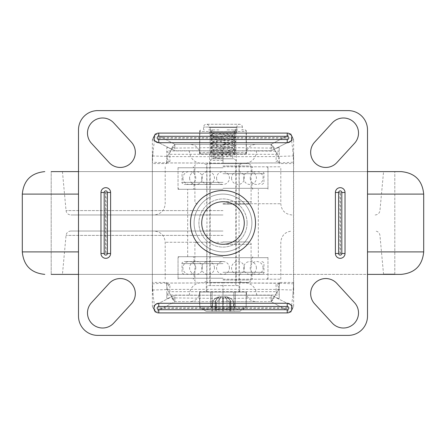 <?xml version="1.0" encoding="UTF-8"?>
<svg xmlns="http://www.w3.org/2000/svg" width="446" height="446" viewBox="0 0 446 446"><rect width="100%" height="100%" fill="white"/><g stroke="black" fill="none" stroke-linecap="round" stroke-linejoin="round"><path stroke-width="0.33" stroke-dasharray="2.23 1.67" d="M358.512 312.914A15.092 15.092 0 0 1 332.292 323.11L314.631 303.843A15.092 15.092 0 0 1 320.289 279.581A15.092 15.092 0 0 1 336.886 283.45L354.548 302.717A15.092 15.092 0 0 1 358.512 312.914M358.512 133.086A15.092 15.092 0 0 1 354.548 143.283L336.886 162.55A15.092 15.092 0 0 1 310.667 152.354A15.092 15.092 0 0 1 314.631 142.157L332.292 122.89A15.092 15.092 0 0 1 358.512 133.086M87.488 312.914A15.092 15.092 0 0 1 91.452 302.717L109.114 283.45A15.092 15.092 0 0 1 135.333 293.646A15.092 15.092 0 0 1 131.369 303.843L113.708 323.11A15.092 15.092 0 0 1 87.488 312.914M87.488 133.086A15.092 15.092 0 0 1 113.708 122.89L131.369 142.157A15.092 15.092 0 0 1 125.711 166.419A15.092 15.092 0 0 1 109.114 162.55L91.452 143.283A15.092 15.092 0 0 1 87.488 133.086M367.504 129.875A19.267 19.267 0 0 0 348.237 110.608L97.763 110.608A19.267 19.267 0 0 0 78.496 129.875L78.496 316.125A19.267 19.267 0 0 0 97.763 335.392L348.237 335.392A19.267 19.267 0 0 0 367.504 316.125L367.504 129.875M247.084 223A24.084 24.084 0 0 0 223 198.916A24.084 24.084 0 0 0 198.916 223A24.084 24.084 0 0 1 223 198.916A24.084 24.084 0 0 1 247.084 223A24.084 24.084 0 0 1 223 247.084A24.084 24.084 0 0 1 198.916 223A24.084 24.084 0 0 0 223 247.084A24.084 24.084 0 0 0 247.084 223M194.099 223A28.901 28.901 0 0 1 223 194.099A28.901 28.901 0 0 1 251.901 223A28.901 28.901 0 0 1 223 251.901A28.901 28.901 0 0 1 194.099 223A28.901 28.901 0 0 1 223 194.099A28.901 28.901 0 0 1 251.901 223A28.901 28.901 0 0 1 223 251.901A28.901 28.901 0 0 1 194.099 223A28.901 28.901 0 0 0 223 251.901A28.901 28.901 0 0 0 251.901 223A28.901 28.901 0 0 1 223 251.901A28.901 28.901 0 0 1 194.099 223A28.901 28.901 0 0 1 223 194.099A28.901 28.901 0 0 1 251.901 223A28.901 28.901 0 0 0 223 194.099A28.901 28.901 0 0 0 194.099 223M201.726 223A21.274 21.274 0 0 0 223 244.274A21.274 21.274 0 0 0 244.274 223A21.274 21.274 0 0 0 223 201.726A21.274 21.274 0 0 0 201.726 223M158.776 312.914L287.224 312.914A4.817 4.817 0 0 0 292.041 308.097A4.817 4.817 0 0 0 287.224 303.28L158.776 303.28A4.817 4.817 0 0 0 153.959 308.097A4.817 4.817 0 0 0 158.776 312.914L158.776 308.37L287.224 308.37L287.224 312.914M100.974 192.494L100.974 253.506A4.817 4.817 0 0 0 105.791 258.323A4.817 4.817 0 0 0 110.608 253.506L110.608 192.494A4.817 4.817 0 0 0 105.791 187.677A4.817 4.817 0 0 0 100.974 192.494L105.518 192.494L105.518 253.506L100.974 253.506M287.224 133.086L158.776 133.086A4.817 4.817 0 0 0 153.959 137.903A4.817 4.817 0 0 0 158.776 142.72L287.224 142.72A4.817 4.817 0 0 0 292.041 137.903A4.817 4.817 0 0 0 287.224 133.086L287.224 137.63L158.776 137.63L158.776 133.086M345.026 253.506L345.026 192.494A4.817 4.817 0 0 0 340.209 187.677A4.817 4.817 0 0 0 335.392 192.494L335.392 253.506A4.817 4.817 0 0 0 340.209 258.323A4.817 4.817 0 0 0 345.026 253.506L340.482 253.506L340.482 192.494L345.026 192.494M246.281 292.041L223 292.041L246.281 292.041C246.85 297.895 250.061 301.106 255.915 301.674L223 301.674L255.915 301.674M223 295.252L271.168 295.252L293.646 306.491L290.775 312.233L271.168 301.674L271.168 295.252L174.832 295.252L152.354 306.491L155.225 312.233L174.832 301.674L174.832 295.252L223 295.252L166.804 295.051L166.804 291.288C166.603 287.86 167.657 285.591 169.965 284.481L169.798 291.678L276.202 291.678L276.035 284.481L278.717 284.197L279.196 282.407L293.646 282.407L293.646 306.491L271.168 295.252M223 282.407L248.69 282.407L223 282.407M239.697 292.041L206.303 292.041L239.697 292.041L239.697 282.407M206.303 282.407L206.303 292.041M236.324 153.959L209.676 153.959L236.324 153.959L236.324 163.593L209.676 163.593L236.324 163.593M209.676 163.593L209.676 153.959M293.646 283.812L279.486 283.255C279.347 286.733 279.096 288.841 278.722 289.582L293.501 290.028L293.646 288.83L293.646 162.188L279.486 162.946L223 163.13L223 156.724L167.278 156.563C166.904 157.232 166.648 159.361 166.514 162.946L152.354 162.188L152.354 157.17L153.117 150.926L152.354 163.593L152.354 139.509L155.225 133.767L152.354 139.509L174.832 150.748L271.168 150.748L293.646 139.509L290.775 133.767L271.168 144.326L174.832 144.326L174.832 150.748L271.168 150.748L271.168 144.326L290.775 133.767L293.646 139.509L271.168 150.748M223 163.593L248.69 163.593L223 163.593M223 153.959L199.719 153.959L223 153.959M223 144.326L271.168 144.326L271.168 147.81L274.162 147.609L271.168 144.326L271.168 148.078L223 147.537L174.832 148.078L174.832 144.326L223 144.326L223 156.724L278.722 156.563L275.132 151.105L274.162 147.609M166.837 162.846L166.804 163.593L152.354 163.593L152.354 282.407L166.804 282.407L166.837 283.154M166.804 162.907L223.028 163.119M222.972 163.119L279.196 162.907M279.163 162.874L278.717 161.803L276.035 161.519C278.07 160.956 279.124 158.687 279.196 154.712L279.196 147.771L278.538 147.537L275.193 148.735M279.486 162.745C279.347 159.267 279.096 157.159 278.722 156.418L293.501 155.972L293.646 157.17L293.646 163.593L279.196 163.593M293.518 157.17L293.518 288.83M279.163 283.126L279.196 282.407M222.972 282.881L279.196 283.093M166.804 283.093L223.028 282.881M279.486 283.255L223 282.87L223 295.18L279.196 295.051L279.196 291.288C279.124 287.313 278.07 285.044 276.035 284.481M152.499 290.028L167.278 289.582L172.903 298.591L167.278 289.437C166.904 288.768 166.648 286.639 166.514 283.054L152.354 283.812L152.354 288.83L155.225 312.233L152.354 306.491L170.807 297.265L167.462 298.463L166.804 298.229L166.804 291.288M152.354 162.188L152.354 283.812M155.225 133.767L174.832 144.326L155.225 133.767L153.117 150.926M174.832 150.748L170.807 148.735L167.462 147.537L166.804 147.771L166.804 154.712C166.603 158.14 167.657 160.409 169.965 161.519L169.798 154.322L223 154.227L276.202 154.322L276.035 161.519M152.354 139.509L170.807 148.735M170.868 294.895L171.838 298.391L174.832 301.674L271.168 301.674L174.832 301.674L155.225 312.233M223 292.041L199.719 292.041L223 292.041M174.832 295.252L170.807 297.265M271.168 298.19L271.168 301.674L271.168 298.19L274.162 298.391L271.168 301.674L290.775 312.233L293.646 306.491M293.501 155.972L292.883 150.926L293.646 163.593L293.646 139.509M279.196 162.98L278.717 161.803M166.514 162.946L223 163.13L223 150.82L166.804 150.949L166.804 154.712M278.538 147.537L279.196 147.537L279.19 151.138L223 150.748M166.804 163.593L167.283 161.803L166.804 162.98M167.283 161.803L169.965 161.519M167.462 147.537L166.804 147.537L166.804 150.949M171.838 147.609L174.832 144.326L174.832 147.81L171.838 147.609L170.868 151.105L167.278 156.563M279.196 154.712L279.196 150.949M276.202 154.322L279.19 151.138M166.81 151.138L169.798 154.322M278.722 156.418L271.168 144.326M292.883 150.926L290.775 133.767M279.486 162.946C279.352 159.361 279.096 157.237 278.722 156.563M152.499 155.972L167.278 156.418L174.832 144.326M167.278 156.418C166.904 157.154 166.653 159.267 166.514 162.745M293.646 157.17L293.646 162.188M279.196 291.288L279.196 298.229L278.538 298.463L275.193 297.265M293.646 288.83L293.646 282.407L292.883 295.074L290.775 312.233M279.196 283.02L278.717 284.197M278.538 298.463L279.196 298.463L279.196 295.051M152.354 288.83L152.354 282.407L152.482 288.83M153.117 295.074L152.354 282.407L152.354 306.491M166.804 282.407L167.283 284.197L166.804 283.02M167.283 284.197L169.965 284.481M167.462 298.463L166.804 298.463L166.804 295.051M174.832 298.19L174.832 301.674L174.832 297.922L171.838 298.391M271.168 297.922L223 298.463L174.832 297.922M167.278 289.437L223 289.276L223 301.674M276.202 291.678L279.19 294.862M166.81 294.862L169.798 291.678M278.722 289.582L271.168 301.674M293.501 290.028L292.883 295.074M166.514 283.054L223 282.87L223 289.276L278.722 289.437L275.132 294.895L274.162 298.391M279.486 283.054C279.352 286.639 279.096 288.763 278.722 289.437M172.903 298.591L174.832 301.674M167.278 289.582C166.904 288.846 166.653 286.733 166.514 283.255M401.222 171.621L367.504 171.621M401.222 274.379L51.201 274.379L51.201 171.621L394.799 171.621L78.496 171.621M78.496 274.379L367.504 274.379M51.201 274.379L261.858 274.379L51.201 274.379L51.201 171.621M223 231.028L70.847 231.028L223 231.028M223 279.196L280.802 279.196L223 279.196M223 256.718L178.043 256.718L223 256.718M223 189.282L178.043 189.282L223 189.282M223 166.804L280.802 166.804L223 166.804M223 214.972L70.847 214.972L223 214.972M394.398 274.379L383.961 274.379L383.961 274.056L394.398 274.056L394.398 274.379L394.398 274.056L383.961 274.056L383.961 274.379L394.398 274.379M383.961 274.056L394.398 274.056L383.961 274.056M223 241.944L248.69 241.944L223 241.944M223 261.534L184.142 261.534L223 261.534M223 204.056L248.69 204.056L223 204.056M223 184.466L184.142 184.466L223 184.466M236.168 163.593L209.832 163.593L236.168 163.593L236.168 282.407L209.832 282.407L236.168 282.407M209.832 282.407L209.832 163.593M206.944 282.407L206.944 163.593L239.056 163.593L239.056 282.407L206.944 282.407L239.056 282.407M239.056 163.593L206.944 163.593M215.072 133.086L232.6 134.77L213.4 136.861L232.6 138.946L213.4 141.036L232.6 143.121L213.4 145.206L232.6 147.297L213.4 149.382L232.6 151.473L213.4 153.558L232.6 155.643L213.4 157.733L223 158.776L213.366 158.776L232.634 158.776L223 158.776L223 155.565L213.456 154.428L232.544 152.342L213.366 150.347L232.634 148.262L213.366 146.171L232.634 144.086L213.366 141.995L232.634 139.91L213.366 137.825L232.634 135.735L213.366 133.649L216.611 133.086L213.366 133.086L235.778 133.098L216.611 133.086M239.056 285.618L239.056 292.041L206.944 292.041L206.944 285.618L239.056 285.618L206.944 285.618M206.944 292.041L239.056 292.041M216.667 302.221L216.578 303.28A6.422 6.422 0 0 1 216.667 302.221L221.606 296.858L225.782 296.858L224.394 296.858L229.333 302.221A6.422 6.422 0 0 1 229.422 303.28L229.333 302.221A6.422 6.422 0 0 1 229.422 303.28L229.422 311.308L219.008 311.308L230.437 311.308L229.422 311.308L229.422 303.28L230.437 303.28L226.992 303.28C226.813 299.149 225.944 297.008 224.394 296.858L221.606 296.858C220.056 297.008 219.187 299.149 219.008 303.28C219.187 299.149 220.056 297.008 221.606 296.858L216.667 302.221L216.578 303.28A6.422 6.422 0 0 1 216.667 302.221L216.578 303.28L215.563 303.28A6.422 5.408 -90 0 1 220.971 296.858L220.971 296.858A6.422 5.408 90 0 0 215.563 303.28L215.563 311.308L218.601 311.308L215.156 311.308L215.563 311.308L215.563 303.28L216.578 303.28L216.578 311.308L216.578 303.28L218.601 303.28L216.578 303.28L216.667 302.221L216.578 311.308L216.578 303.28M233.771 311.308L230.437 311.308L233.771 311.308M218.601 311.308L219.008 311.308L218.601 311.308M212.229 311.308L215.156 311.308L212.229 311.308M246.393 292.041L246.175 306.251A1.606 1.327 57.4 0 1 245.651 307.606A1.606 1.327 57.4 0 0 246.175 306.251L246.393 306.251A1.606 1.606 0 0 1 245.651 307.606C242.005 310.054 238.231 310.054 234.323 307.606A1.606 1.327 -57.4 0 0 235.282 306.251L235.282 292.041L234.696 292.041L246.393 292.041L235.282 292.041L235.282 306.251A1.606 1.327 -57.4 0 1 234.323 307.606C226.774 310.054 219.226 310.054 211.677 307.606C207.769 310.054 203.995 310.054 200.349 307.606A1.606 1.606 0 0 1 199.607 306.251L199.607 292.041M206.141 311.308L200.349 307.606A1.606 1.327 -57.4 0 1 199.825 306.251A1.606 1.327 -57.4 0 0 200.349 307.606C203.995 310.054 207.769 310.054 211.677 307.606L212.106 306.251L212.106 292.041L211.304 292.041L234.696 292.041L212.106 292.041L212.106 306.251L211.677 307.606C219.226 310.054 226.774 310.054 234.323 307.606C238.231 310.054 242.005 310.054 245.651 307.606L239.859 311.308L206.141 311.308L239.859 311.308M210.718 292.041L199.825 292.041L210.718 292.041L210.718 306.251A1.606 1.327 57.4 0 0 211.677 307.606A1.606 1.327 57.4 0 1 210.718 306.251L212.106 306.251L210.718 306.251L210.718 292.041M223 285.618L210.155 285.618L223 285.618M223 158.776L234.239 158.776L211.761 158.776L223 158.776L223 155.565M233.894 306.251L234.323 307.606L233.894 306.251L235.282 306.251L233.894 306.251L233.894 292.041L233.894 306.251C226.629 308.704 219.371 308.704 212.106 306.251C219.371 308.704 226.629 308.704 233.894 306.251M220.218 296.858L220.859 296.858L220.218 296.858C216.037 297.008 213.489 299.149 212.586 303.28C213.489 299.149 216.037 297.008 220.218 296.858L215.68 298.056L212.435 301L211.761 303.28L212.586 303.28L212.586 311.308L212.586 303.28L211.761 303.28L211.761 311.308M225.782 296.858C229.963 297.008 232.511 299.149 233.414 303.28C232.511 299.149 229.963 297.008 225.782 296.858L230.32 298.056L233.565 301L234.239 303.28L233.414 303.28L233.414 311.308L233.414 303.28L234.239 303.28L234.239 311.308M229.333 302.221L224.394 296.858C225.944 297.008 226.813 299.149 226.992 303.28L226.992 311.308L226.992 303.28L229.422 303.28L229.333 302.221L229.422 311.308L229.422 303.28M223 157.17L210.222 156.061L235.778 153.97L210.222 151.885L235.778 149.795L210.222 147.71L235.778 145.625L210.222 143.534L235.778 141.449L210.222 139.358L235.778 137.273L210.222 135.188L235.778 133.098M208.572 129.875L211.527 129.875L211.482 130.762A1.606 1.366 90 0 0 211.332 131.481L211.332 152.354A1.606 1.366 90 0 0 212.697 153.959L234.473 153.959A1.606 1.416 -90 0 0 235.889 152.354L235.889 131.481L234.524 131.481L234.524 152.354L246.382 152.354L246.136 131.481L246.186 152.354A1.606 1.416 90 0 1 244.776 153.959A1.606 1.366 90 0 0 246.136 152.354L233.252 152.354L233.252 131.481L234.668 131.481L234.668 152.354A1.606 1.366 -90 0 1 233.303 153.959L233.252 152.354L210.111 152.354L210.111 131.481L211.476 131.481L211.527 153.959A1.606 1.416 90 0 1 210.111 152.354L199.618 152.354L199.864 131.481L199.814 152.354A1.606 1.416 -90 0 0 201.224 153.959A1.606 1.366 -90 0 1 199.864 152.354L212.748 152.354L212.748 131.481L199.864 131.481A1.606 1.366 -90 0 1 201.224 129.875A1.606 1.416 -90 0 0 199.814 131.481L210.111 131.481A1.606 1.416 90 0 1 211.527 129.875L217.776 129.875M227.053 129.875L233.303 129.875A1.606 1.366 -90 0 1 234.524 130.762L234.524 131.481L212.748 131.481L212.697 129.875A1.606 1.366 90 0 0 211.476 130.762L211.476 131.481L233.252 131.481L233.303 129.875L236.592 129.875M204.519 129.875L204.184 129.875M201.224 153.959L212.697 153.959L212.748 152.354L234.524 152.354L234.473 153.959L244.776 153.959L201.224 153.959A1.606 1.606 0 0 1 199.618 152.354L199.618 131.481A1.606 1.606 0 0 1 201.224 129.875M236.809 127.467L209.191 127.467L236.809 127.467L236.809 132.284L209.191 132.284L236.809 132.284L209.191 132.284L236.809 132.284L236.809 127.065L209.191 127.065L236.804 127.065C236.943 125.393 237.88 124.456 239.619 124.256L206.381 124.256L239.619 124.256C241.358 124.456 242.295 125.393 242.429 127.065L203.571 127.065L242.429 127.065L242.429 129.875M241.481 129.875L244.776 129.875A1.606 1.416 90 0 1 246.186 131.481L235.889 131.481A1.606 1.416 -90 0 0 234.473 129.875L234.518 130.762A1.606 1.366 -90 0 1 234.668 131.481L246.136 131.481A1.606 1.366 90 0 0 244.776 129.875L241.816 129.875M237.428 129.875L228.224 129.875M218.947 129.875L209.408 129.875M223.401 132.284L210.155 132.284L223.401 132.284M237.445 153.959L208.55 153.959L237.445 153.959L235.845 152.354L210.155 152.354L235.845 152.354L235.845 127.467L210.155 127.467L235.845 127.467M203.571 129.875L203.582 127.065C203.705 125.393 204.642 124.456 206.381 124.256L206.381 124.256C208.12 124.456 209.057 125.393 209.191 127.065L209.191 127.467M158.776 303.28L158.776 308.37M287.224 308.37L287.224 303.28M287.224 307.824L158.776 307.824M110.608 192.494L105.518 192.494M105.518 253.506L110.608 253.506M106.064 253.506L106.064 192.494M287.224 142.72L287.224 137.63M158.776 137.63L158.776 142.72M158.776 138.176L287.224 138.176M335.392 253.506L340.482 253.506M340.482 192.494L335.392 192.494M339.936 192.494L339.936 253.506M423.7 194.099L367.504 194.099M423.7 251.901L367.504 251.901M78.496 251.901L22.3 251.901M78.496 194.099L22.3 194.099M223 235.399L66.047 235.399L223 235.399M223 242.267L165.198 242.267L223 242.267M223 203.733L280.802 203.733L223 203.733M223 210.601L66.047 210.601L223 210.601M223 244.352L251.098 244.352L223 244.352M223 279.999L251.098 279.999L223 279.999M223 257.682L267.957 257.682L223 257.682M223 278.232L178.043 278.232L223 278.232M223 263.619L182.057 263.619L223 263.619M223 272.294L263.943 272.294L223 272.294M223 201.648L251.098 201.648L223 201.648M223 166.001L251.098 166.001L223 166.001M223 188.318L267.957 188.318L223 188.318M223 167.768L178.043 167.768L223 167.768M223 182.381L182.057 182.381L223 182.381M223 173.706L263.943 173.706L223 173.706M230.437 303.28A6.422 5.408 -90 0 0 225.029 296.858A6.422 5.408 90 0 1 230.437 303.28L230.844 303.28L230.844 311.308L230.844 303.28L233.414 303.28L230.437 303.28L230.437 311.308L230.437 303.28M218.601 303.28L219.008 303.28L219.008 311.308L219.008 303.28L223.407 303.28L223.407 311.308L223.407 303.28L226.992 303.28L222.593 303.28L222.593 311.308L222.593 303.28L218.601 303.28M246.175 306.251L246.175 292.041L246.175 306.251C242.546 308.704 238.911 308.704 235.282 306.251C238.911 308.704 242.546 308.704 246.175 306.251M199.825 306.251L199.825 292.041L199.825 306.251C203.454 308.704 207.089 308.704 210.718 306.251C207.089 308.704 203.454 308.704 199.825 306.251M223 160.382L210.155 160.382L223 160.382M215.156 311.308L215.156 303.28L215.563 303.28L215.156 303.28L215.156 311.308M212.586 303.28L215.156 303.28L212.586 303.28M230.844 303.28A6.422 5.703 90 0 0 225.141 296.858A6.422 5.703 -90 0 1 230.844 303.28M222.593 303.28A6.422 0.295 -90 0 1 222.888 296.858A6.422 0.295 90 0 0 222.593 303.28M223.407 303.28A6.422 0.295 -90 0 0 223.111 296.858A6.422 0.295 90 0 1 223.407 303.28M215.156 303.28A6.422 5.703 -90 0 1 220.859 296.858A6.422 5.703 90 0 0 215.156 303.28M244.776 153.959A1.606 1.606 0 0 0 246.382 152.354L246.382 131.481A1.606 1.606 0 0 0 244.776 129.875M210.155 127.467L210.161 152.354L208.55 153.959M256.718 295.252C255.959 287.453 251.678 283.171 243.873 282.407M189.282 150.748C190.041 158.547 194.322 162.829 202.127 163.593M199.719 153.959C199.15 148.111 195.939 144.9 190.085 144.326M246.281 153.959C246.85 148.105 250.061 144.894 255.915 144.326M256.718 150.748C255.959 158.547 251.678 162.829 243.873 163.593M189.282 295.252C190.041 287.453 194.322 283.171 202.127 282.407M199.719 292.041C199.15 297.895 195.939 301.106 190.085 301.674M273.097 147.409L275.132 151.105M172.903 147.409L170.868 151.105M273.097 298.591L275.132 294.895M394.799 274.379L394.799 171.621L394.799 274.379M70.847 231.028C68.127 231.257 66.526 232.712 66.047 235.399L62.44 274.379M165.198 279.196L165.198 242.267C164.535 235.443 160.789 231.697 153.959 231.028M280.802 279.196L280.802 242.267C281.465 235.443 285.211 231.697 292.041 231.028M178.043 279.196L178.043 256.718M187.677 256.718L187.677 189.282M178.043 189.282L178.043 166.804M292.041 214.972C285.211 214.303 281.465 210.557 280.802 203.733L280.802 166.804M165.198 166.804L165.198 203.733C164.535 210.557 160.789 214.303 153.959 214.972M62.44 171.621L66.047 210.601C66.526 213.288 68.127 214.743 70.847 214.972M375.153 214.972C377.873 214.743 379.474 213.288 379.953 210.601L383.56 171.621M267.957 189.282L267.957 166.804M258.323 256.718L258.323 189.282M267.957 279.196L267.957 256.718M383.56 274.379L379.953 235.399C379.474 232.712 377.873 231.257 375.153 231.028M248.69 282.407C250.992 281.153 251.795 280.35 251.098 279.999L251.098 244.352C251.795 244.007 250.992 243.204 248.69 241.944M241.626 282.407C239.363 281.287 238.56 280.484 239.218 279.999L239.218 244.352C238.554 243.901 239.357 243.098 241.626 241.944M204.374 282.407C206.637 281.287 207.44 280.484 206.782 279.999L206.782 244.352C207.446 243.901 206.643 243.098 204.374 241.944M197.31 241.944C195.008 243.204 194.205 244.007 194.902 244.352L194.902 279.999C194.205 280.35 195.008 281.153 197.31 282.407M266.992 279.196L267.957 278.232L267.957 257.682L266.992 256.718M179.008 256.718L178.043 257.682L178.043 278.232L179.008 279.196M252.865 256.718L251.901 257.682L251.901 261.534M251.901 274.379L251.901 278.232L252.865 279.196M184.142 274.379C182.113 273.192 181.416 272.495 182.057 272.294L182.057 263.619C181.561 263.04 182.252 262.343 184.142 261.534M261.858 261.534C263.748 262.343 264.439 263.04 263.943 263.619L263.943 272.294C264.584 272.495 263.887 273.192 261.858 274.379M194.099 274.379L194.099 278.232L193.135 279.196M194.099 261.534L194.099 257.682L193.135 256.718M229.422 267.957A6.422 6.422 0 0 0 223 261.534A6.422 6.422 0 0 0 216.578 267.957A6.422 6.422 0 0 0 223 274.379A6.422 6.422 0 0 0 229.422 267.957M256.411 267.957A6.422 6.422 0 0 0 249.989 261.534A6.422 6.422 0 0 0 243.566 267.957A6.422 6.422 0 0 0 249.989 274.379A6.422 6.422 0 0 0 256.411 267.957M263.079 267.957A6.422 6.422 0 0 0 256.656 261.534A6.422 6.422 0 0 0 250.234 267.957A6.422 6.422 0 0 0 256.656 274.379A6.422 6.422 0 0 0 263.079 267.957M244.402 267.957A6.422 6.422 0 0 0 237.98 261.534A6.422 6.422 0 0 0 231.558 267.957A6.422 6.422 0 0 0 237.98 274.379A6.422 6.422 0 0 0 244.402 267.957M214.442 267.957A6.422 6.422 0 0 0 208.02 261.534A6.422 6.422 0 0 0 201.598 267.957A6.422 6.422 0 0 0 208.02 274.379A6.422 6.422 0 0 0 214.442 267.957M195.766 267.957A6.422 6.422 0 0 0 189.344 261.534A6.422 6.422 0 0 0 182.921 267.957A6.422 6.422 0 0 0 189.344 274.379A6.422 6.422 0 0 0 195.766 267.957M202.434 267.957A6.422 6.422 0 0 0 196.011 261.534A6.422 6.422 0 0 0 189.589 267.957A6.422 6.422 0 0 0 196.011 274.379A6.422 6.422 0 0 0 202.434 267.957M248.69 163.593C250.992 164.847 251.795 165.65 251.098 166.001L251.098 201.648C251.812 201.966 251.009 202.768 248.69 204.056M241.626 163.593C239.363 164.713 238.56 165.516 239.218 166.001L239.218 201.648C238.521 201.993 239.324 202.796 241.626 204.056M204.374 163.593C206.637 164.713 207.44 165.516 206.782 166.001L206.782 201.648C207.479 201.993 206.676 202.796 204.374 204.056M197.31 204.056C194.991 202.768 194.188 201.966 194.902 201.648L194.902 166.001C194.205 165.65 195.008 164.847 197.31 163.593M266.992 166.804L267.957 167.768L267.957 188.318L266.992 189.282M179.008 189.282L178.043 188.318L178.043 167.768L179.008 166.804M252.865 189.282L251.901 188.318L251.901 184.466M251.901 171.621L251.901 167.768L252.865 166.804M184.142 171.621C182.213 172.485 181.516 173.182 182.057 173.706L182.057 182.381C181.399 182.565 182.096 183.256 184.142 184.466M261.858 184.466C263.904 183.256 264.601 182.565 263.943 182.381L263.943 173.706C264.484 173.182 263.787 172.485 261.858 171.621M194.099 171.621L194.099 167.768L193.135 166.804M194.099 184.466L194.099 188.318L193.135 189.282M216.578 178.043A6.422 6.422 0 0 0 223 184.466A6.422 6.422 0 0 0 229.422 178.043A6.422 6.422 0 0 0 223 171.621A6.422 6.422 0 0 0 216.578 178.043M243.566 178.043A6.422 6.422 0 0 0 249.989 184.466A6.422 6.422 0 0 0 256.411 178.043A6.422 6.422 0 0 0 249.989 171.621A6.422 6.422 0 0 0 243.566 178.043M250.234 178.043A6.422 6.422 0 0 0 256.656 184.466A6.422 6.422 0 0 0 263.079 178.043A6.422 6.422 0 0 0 256.656 171.621A6.422 6.422 0 0 0 250.234 178.043M231.558 178.043A6.422 6.422 0 0 0 237.98 184.466A6.422 6.422 0 0 0 244.402 178.043A6.422 6.422 0 0 0 237.98 171.621A6.422 6.422 0 0 0 231.558 178.043M201.598 178.043A6.422 6.422 0 0 0 208.02 184.466A6.422 6.422 0 0 0 214.442 178.043A6.422 6.422 0 0 0 208.02 171.621A6.422 6.422 0 0 0 201.598 178.043M182.921 178.043A6.422 6.422 0 0 0 189.344 184.466A6.422 6.422 0 0 0 195.766 178.043A6.422 6.422 0 0 0 189.344 171.621A6.422 6.422 0 0 0 182.921 178.043M189.589 178.043A6.422 6.422 0 0 0 196.011 184.466A6.422 6.422 0 0 0 202.434 178.043A6.422 6.422 0 0 0 196.011 171.621A6.422 6.422 0 0 0 189.589 178.043M213.366 157.733L213.366 158.776M232.634 155.643L232.634 158.776M213.366 153.558L213.366 154.522M232.634 151.473L232.634 152.432M213.366 149.382L213.366 150.347M232.634 147.297L232.634 148.262M213.366 145.206L213.366 146.171M232.634 143.121L232.634 144.086M213.366 141.036L213.366 141.995M232.634 138.946L232.634 139.91M213.366 136.861L213.366 137.825M232.634 134.77L232.634 135.735M211.761 158.776L210.155 160.382L210.155 285.618M235.845 285.618L235.845 160.382L234.239 158.776M213.366 133.086L213.366 133.649M210.222 156.195L213.456 157.823M235.778 154.11L232.544 155.738M210.222 152.019L213.456 153.647M235.778 149.934L232.544 151.562M210.222 147.843L213.456 149.477M235.778 145.758L232.544 147.386M210.222 143.673L213.456 145.301M235.778 141.583L232.544 143.211M210.222 139.498L213.456 141.126M235.778 137.407L232.544 139.041M210.222 135.322L213.456 136.95M235.778 133.237L232.544 134.865M213.456 133.555L210.222 135.188M232.544 135.645L235.778 137.273M213.456 137.73L210.222 139.358M232.544 139.821L235.778 141.449M213.456 141.906L210.222 143.534M232.544 143.991L235.778 145.625M213.456 146.082L210.222 147.71M232.544 148.167L235.778 149.795M213.456 150.257L210.222 151.885M232.544 152.342L235.778 153.97M213.456 154.428L210.222 156.061"/><path stroke-width="0.67" d="M358.512 312.914A15.092 15.092 0 0 1 332.292 323.11L314.631 303.843A15.092 15.092 0 0 1 320.289 279.581A15.092 15.092 0 0 1 336.886 283.45L354.548 302.717A15.092 15.092 0 0 1 358.512 312.914M358.512 133.086A15.092 15.092 0 0 1 354.548 143.283L336.886 162.55A15.092 15.092 0 0 1 310.667 152.354A15.092 15.092 0 0 1 314.631 142.157L332.292 122.89A15.092 15.092 0 0 1 358.512 133.086M87.488 312.914A15.092 15.092 0 0 1 91.452 302.717L109.114 283.45A15.092 15.092 0 0 1 135.333 293.646A15.092 15.092 0 0 1 131.369 303.843L113.708 323.11A15.092 15.092 0 0 1 87.488 312.914M87.488 133.086A15.092 15.092 0 0 1 113.708 122.89L131.369 142.157A15.092 15.092 0 0 1 125.711 166.419A15.092 15.092 0 0 1 109.114 162.55L91.452 143.283A15.092 15.092 0 0 1 87.488 133.086M361.862 116.25A19.267 19.267 0 0 1 367.504 129.875L367.504 316.125A19.267 19.267 0 0 1 348.237 335.392L97.763 335.392A19.267 19.267 0 0 1 78.496 316.125L78.496 129.875A19.267 19.267 0 0 1 97.763 110.608L348.237 110.608A19.267 19.267 0 0 1 361.862 116.25M201.726 223A21.274 21.274 0 0 1 223 201.726A21.274 21.274 0 0 1 244.274 223A21.274 21.274 0 0 1 223 244.274A21.274 21.274 0 0 1 201.726 223A21.274 21.274 0 0 0 223 244.274A21.274 21.274 0 0 0 244.274 223M341.814 253.506L341.814 192.494A1.606 1.606 0 0 0 340.209 190.888A1.606 1.606 0 0 0 338.603 192.494L338.603 253.506A1.606 1.606 0 0 0 340.209 255.112A1.606 1.606 0 0 0 341.814 253.506L345.026 253.506L345.026 192.494A4.817 4.817 0 0 0 340.209 187.677A4.817 4.817 0 0 0 335.392 192.494L335.392 253.506A4.817 4.817 0 0 0 340.209 258.323A4.817 4.817 0 0 0 345.026 253.506M288.83 137.903A1.606 1.606 0 0 0 287.224 136.298L158.776 136.298A1.606 1.606 0 0 0 157.17 137.903A1.606 1.606 0 0 0 158.776 139.509L287.224 139.509A1.606 1.606 0 0 0 288.83 137.903M104.186 192.494L104.186 253.506A1.606 1.606 0 0 0 105.791 255.112A1.606 1.606 0 0 0 107.397 253.506L107.397 192.494A1.606 1.606 0 0 0 105.791 190.888A1.606 1.606 0 0 0 104.186 192.494L100.974 192.494L100.974 253.506A4.817 4.817 0 0 0 105.791 258.323A4.817 4.817 0 0 0 110.608 253.506L110.608 192.494A4.817 4.817 0 0 0 105.791 187.677A4.817 4.817 0 0 0 100.974 192.494M288.83 308.097A1.606 1.606 0 0 0 287.224 306.491L158.776 306.491A1.606 1.606 0 0 0 157.17 308.097A1.606 1.606 0 0 0 158.776 309.702L287.224 309.702A1.606 1.606 0 0 0 288.83 308.097M51.201 274.379L78.496 274.379M367.504 171.621L401.222 171.621C414.875 172.953 422.368 180.446 423.7 194.099L367.504 194.099M367.504 274.379L401.222 274.379C414.875 273.047 422.368 265.554 423.7 251.901L423.7 194.099M51.201 171.621L78.496 171.621M255.513 223A32.513 32.513 0 0 0 223 190.487A32.513 32.513 0 0 0 190.487 223A32.513 32.513 0 0 0 223 255.513A32.513 32.513 0 0 0 255.513 223M345.026 192.494L341.814 192.494M335.392 253.506L338.603 253.506M338.603 192.494L335.392 192.494M158.776 133.086A4.817 4.817 0 0 0 153.959 137.903A4.817 4.817 0 0 0 158.776 142.72L287.224 142.72A4.817 4.817 0 0 0 292.041 137.903A4.817 4.817 0 0 0 287.224 133.086L158.776 133.086L158.776 136.298M287.224 136.298L287.224 133.086M287.224 142.72L287.224 139.509M158.776 142.72L158.776 139.509M100.974 253.506L104.186 253.506M110.608 192.494L107.397 192.494M107.397 253.506L110.608 253.506M158.776 303.28A4.817 4.817 0 0 0 153.959 308.097A4.817 4.817 0 0 0 158.776 312.914L287.224 312.914A4.817 4.817 0 0 0 292.041 308.097A4.817 4.817 0 0 0 287.224 303.28L158.776 303.28L158.776 306.491M287.224 306.491L287.224 303.28M287.224 312.914L287.224 309.702M158.776 312.914L158.776 309.702M367.504 251.901L423.7 251.901M44.778 274.379C31.125 273.047 23.632 265.554 22.3 251.901L78.496 251.901M22.3 251.901L22.3 194.099L78.496 194.099M22.3 194.099C23.632 180.446 31.125 172.953 44.778 171.621"/></g></svg>
